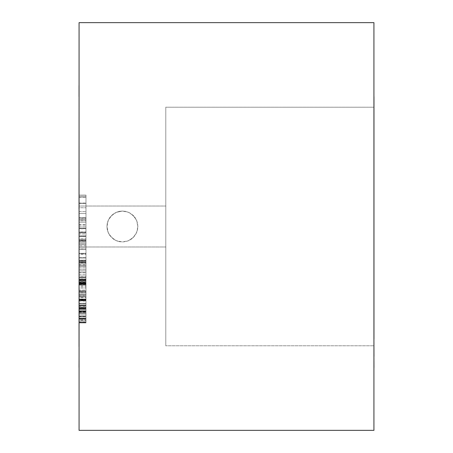 <?xml version="1.0" encoding="UTF-8"?>
<svg xmlns="http://www.w3.org/2000/svg" width="453" height="453" viewBox="0 0 453 453"><rect width="100%" height="100%" fill="white"/><g stroke="black" fill="none" stroke-linecap="round" stroke-linejoin="round"><path stroke-width="0.34" stroke-dasharray="2.27 1.7" d="M165.781 345.775L165.781 107.225L373.968 107.225L373.968 345.775L165.781 345.775L373.968 345.775L373.968 107.225L373.968 345.775L373.968 107.225L165.781 107.225L165.781 345.775M165.781 206.007L165.781 246.993L79.032 246.993L79.032 206.007L165.781 206.007L79.032 206.007L79.032 246.993L165.781 246.993L165.781 206.007L165.781 343.482L165.781 206.007M373.929 356.324L373.968 85.538L373.929 356.324M79.032 356.324L79.032 85.538L79.032 296.981L79.032 277.547L79.032 296.981L85.974 296.964L85.974 277.547L85.974 296.834L79.032 296.834L79.032 295.832L85.974 295.832L79.032 295.832L79.032 288.074L85.974 288.074L79.032 288.074L79.032 285.82L85.974 285.82L79.032 285.82L79.032 285.073L85.974 285.073L79.032 285.073L79.032 283.759L85.974 283.759L79.032 283.759L79.032 283.255L85.974 283.255L79.032 283.255L79.032 280.186L85.974 280.186L79.032 280.186L79.032 277.547L85.974 277.547L79.032 277.547L79.032 277.916L85.974 277.916L79.032 277.916L79.032 279.099L85.974 279.099L79.032 279.099L79.032 280.662L85.974 280.662L79.032 280.662L79.032 282.904L85.974 282.904L79.032 282.757L79.032 283.946L85.974 283.946L79.032 283.946L79.032 286.891L85.974 286.891L79.032 286.891L79.032 292.332L85.974 292.332L79.032 292.332L79.032 296.709L85.974 296.709L79.032 296.981L79.032 296.687L85.974 296.687L85.974 296.981L79.032 296.981L79.032 356.324M119.286 241.625L122.406 241.942L116.478 240.758L111.483 237.412L108.137 232.406L106.965 226.489L108.148 220.577L111.495 215.577L116.5 212.236L122.406 211.058L119.269 211.381L116.364 212.293L112.621 214.558L109.666 217.78L108.21 220.424L107.282 223.386L106.965 226.534L107.299 229.688L108.239 232.644L109.683 235.249L113.799 239.32L116.381 240.719L119.286 241.625M125.543 211.381L122.406 211.058L128.318 212.236L133.324 215.583L136.67 220.594L137.848 226.506L136.67 232.412L133.329 237.417L128.324 240.764L122.406 241.942L125.56 241.613L128.459 240.702L132.197 238.442L135.153 235.22L136.602 232.576L137.531 229.609L137.848 226.466L137.519 223.329L136.579 220.373L135.13 217.751L131.025 213.686L128.442 212.287L125.543 211.381M79.071 96.676L79.071 85.538L79.071 96.676M116.364 212.293L122.406 211.058L119.399 211.353L116.5 212.236L113.828 213.663L111.495 215.577L109.569 217.916L108.148 220.577L107.265 223.476L106.965 226.489L107.259 229.501L108.137 232.406L109.558 235.067L111.483 237.412L113.811 239.326L116.478 240.758L119.377 241.642L122.406 241.942L116.381 240.719L111.563 237.491L108.239 232.644L106.965 226.534L108.21 220.424L109.666 217.78L113.782 213.691L116.364 212.293M134.603 217.032L136.919 221.228L137.842 226.189L137.327 230.475L135.77 234.235L133.029 237.706L128.641 240.622M79.032 299.761L79.032 291.489L79.032 299.903L85.974 299.507L85.974 299.875L85.974 291.732L85.974 308.51L79.032 308.51L79.032 290.101L79.032 308.538L79.032 307.259L85.974 307.259L79.032 307.259L79.032 299.75L85.974 299.75L79.032 299.75L79.032 294.994L85.974 294.994L79.032 294.994L79.032 291.732L85.974 291.732L79.032 291.732L79.032 290.101L85.974 290.101L85.974 291.732L85.974 290.101L79.032 290.101L79.032 290.849L85.974 290.849L85.974 290.101L85.974 290.849L79.032 290.849L79.032 295.096L85.974 295.096L85.974 290.849L85.974 295.096L79.032 295.096L79.032 300.345L85.974 300.345L85.974 295.096L85.974 300.345L79.032 300.345L85.974 300.129L79.032 300.129L79.032 308.51L85.974 308.51L85.974 300.129L85.974 308.51L79.032 308.51L85.974 308.538L79.032 308.538L85.974 308.538L85.974 291.489L85.974 299.903L79.032 299.903L79.032 299.399L85.974 299.399L79.032 299.399L79.032 293L85.974 293L79.032 293L79.032 291.489L85.974 291.489L79.032 291.489L85.974 291.732L79.032 291.732L79.032 294.235L85.974 294.235L79.032 294.235L79.032 297.615L85.974 297.615L79.032 297.615L79.032 299.371L85.974 299.371L79.032 299.371L79.032 299.875L85.974 299.875L79.032 299.875L79.032 299.507L85.974 299.507L79.032 299.507L79.032 299.903L85.974 299.903L79.032 299.761M79.032 284.308L79.032 279.744L79.032 284.558L85.974 284.308L85.974 195.107L85.974 261.557L79.032 261.557L79.032 195.107L79.032 261.557L79.032 253.306L85.974 253.306L79.032 253.306L79.032 243.363L85.974 243.363L79.032 243.363L79.032 232.916L85.974 232.916L79.032 232.916L79.032 220.838L85.974 220.838L79.032 220.838L79.032 213.516L85.974 213.516L79.032 213.516L79.032 203.561L85.974 203.561L79.032 203.561L79.032 197.298L85.974 197.298L79.032 197.298L79.032 195.107L85.974 195.107L79.032 195.107L85.974 195.152L79.032 195.147L79.032 196.336L85.974 196.336L79.032 196.336L79.032 197.4L85.974 197.4L79.032 197.4L79.032 203.035L85.974 203.035L79.032 203.035L79.032 207.729L85.974 207.729L79.032 207.729L79.032 211.608L85.974 211.608L79.032 211.608L79.032 219.807L85.974 219.807L79.032 219.807L79.032 228.131L85.974 228.131L79.032 228.131L79.032 238.708L85.974 238.708L79.032 238.708L79.032 249.524L85.974 249.524L79.032 249.524L79.032 264.779L85.974 264.779L79.032 264.779L79.032 271.959L85.974 271.959L79.032 271.959L79.032 275.951L85.974 275.951L79.032 275.951L79.032 277.763L85.974 277.763L79.032 277.763L79.032 280.067L85.974 280.067L79.032 280.067L79.032 282.117L85.974 282.117L79.032 282.117L79.032 282.734L85.974 282.734L79.032 282.734L79.032 283.357L85.974 283.357L85.974 195.107L85.974 283.81L85.974 283.227L79.032 283.357L85.974 283.227L79.032 283.227L79.032 283.669L85.974 283.669L79.032 283.81L85.974 283.81L79.032 283.81L79.032 283.318L85.974 283.318L79.032 283.567L85.974 283.567L79.032 283.567L79.032 283.074L85.974 283.074L79.032 283.074L79.032 282.389L85.974 282.389L79.032 282.389L79.032 282.021L85.974 282.021L79.032 282.021L79.032 281.398L85.974 281.398L79.032 281.398L79.032 280.469L85.974 280.469L79.032 280.469L79.032 276.913L85.974 276.913L79.032 276.913L79.032 272.61L85.974 272.61L79.032 272.61L79.032 267.242L85.974 267.242L79.032 267.242L79.032 261.557L85.974 261.557L85.974 284.558L79.032 284.558L85.974 284.274L79.032 284.274L79.032 280.883L85.974 280.883L79.032 280.883L79.032 279.744L85.974 279.744L79.032 279.744L79.032 280.305L85.974 280.305L79.032 280.305L79.032 282.74L85.974 282.74L79.032 282.74L79.032 284.558L85.974 284.558L79.032 284.308M79.032 311.63L79.032 300.475L79.032 311.63L85.974 311.375L85.974 311.738L85.974 300.475L85.974 311.517L79.032 311.517L79.032 311.013L85.974 311.013L79.032 311.013L79.032 305.248L85.974 305.248L79.032 305.248L79.032 303.238L85.974 303.238L79.032 303.238L79.032 300.475L85.974 300.475L79.032 300.475L85.974 300.724L79.032 300.724L79.032 303.408L85.974 303.408L79.032 303.408L79.032 307.915L85.974 307.915L79.032 307.915L79.032 308.986L85.974 308.986L79.032 308.986L79.032 310.798L85.974 310.798L79.032 310.798L79.032 311.738L85.974 311.738L79.032 311.738L79.032 311.375L85.974 311.375L79.032 311.63M79.032 319.155L79.032 305.328L79.032 319.155L85.974 319.155L85.974 309.575L85.974 322.898L85.974 305.696L85.974 322.796L79.032 322.796L79.032 305.696L79.032 322.796L79.032 322.298L85.974 322.298L79.032 322.298L79.032 312.717L85.974 312.717L79.032 312.717L79.032 307.955L85.974 307.955L79.032 307.955L79.032 305.696L85.974 305.696L79.032 305.696L79.032 306.313L85.974 306.313L79.032 306.313L79.032 307.751L85.974 307.751L79.032 307.751L79.032 314.937L85.974 314.937L79.032 314.937L79.032 318.504L85.974 318.504L79.032 318.612L85.974 318.612L79.032 318.612L85.974 318.419L79.032 318.227L85.974 318.227L79.032 318.227L79.032 322.666L85.974 322.666L79.032 322.915L85.974 322.915L79.032 322.915L85.974 322.915L79.032 322.876L85.974 322.876L79.032 322.842L85.974 322.842L85.974 305.696L85.974 322.915L79.032 322.898L79.032 322.145L85.974 322.145L79.032 322.145L79.032 321.081L85.974 321.081L79.032 321.081L79.032 320.582L85.974 320.582L79.032 320.582L79.032 313.131L85.974 313.131L79.032 313.131L79.032 309.558L85.974 309.558L79.032 309.558L79.032 307.298L85.974 307.298L85.974 309.558L85.974 307.298L79.032 307.298L79.032 307.791L85.974 307.791L85.974 307.298L85.974 307.791L79.032 307.791L79.032 312.043L85.974 312.043L85.974 307.791L85.974 312.043L79.032 312.043L79.032 319.739L85.974 319.739L85.974 312.043L85.974 319.739L79.032 319.739L79.032 322.491L85.974 322.491L85.974 319.739L85.974 322.491L79.032 322.491L79.032 322.876L85.974 322.876L85.974 322.491L85.974 322.876L79.032 322.876L85.974 322.898L85.974 305.328L85.974 318.935L79.032 318.935L85.974 318.935L79.032 318.935L79.032 312.729L85.974 312.729L79.032 312.729L79.032 308.153L85.974 308.153L79.032 308.153L79.032 305.328L85.974 305.328L79.032 305.328L79.032 305.883L85.974 305.883L79.032 305.883L79.032 309.575L85.974 309.575L79.032 309.575L79.032 314.892L85.974 314.892L79.032 314.892L79.032 318.776L85.974 318.776L79.032 318.776L79.032 319.155L79.032 318.804L85.974 318.804L85.974 319.155L79.032 319.155M79.032 316.851L79.032 299.02L79.032 316.93L85.974 316.936L79.032 316.93L79.032 316.183L85.974 316.183L85.974 316.93L85.974 299.02L85.974 316.183L79.032 316.183L79.032 309.546L85.974 309.546L79.032 309.546L79.032 304.161L85.974 304.161L79.032 304.161L79.032 301.092L85.974 301.092L79.032 301.092L79.032 299.088L85.974 299.088L79.032 299.02L85.974 299.02L79.032 299.02L79.032 300.701L85.974 300.701L79.032 300.701L79.032 308.64L85.974 308.64L79.032 308.64L79.032 311.268L85.974 311.268L79.032 311.443L85.974 311.443L79.032 311.443L85.974 311.251L79.032 311.115L85.974 311.115L79.032 311.115L79.032 313.3L85.974 313.3L79.032 313.3L79.032 316.619L85.974 316.619L79.032 316.619L79.032 316.936L85.974 316.936L79.032 316.851M79.032 279.32L79.032 260.175L79.032 279.32L85.974 279.461L85.974 260.175L85.974 279.269L79.032 279.269L79.032 274.269L85.974 274.269L79.032 274.269L79.032 269.02L85.974 269.02L79.032 269.02L79.032 265.826L85.974 265.826L79.032 265.826L79.032 263.006L85.974 263.006L79.032 263.006L79.032 260.367L85.974 260.367L79.032 260.175L85.974 260.175L79.032 260.175L85.974 260.294L79.032 260.294L79.032 260.917L85.974 260.917L79.032 260.849L85.974 260.849L79.032 260.849L79.032 261.472L85.974 261.472L79.032 261.472L79.032 262.468L85.974 262.468L79.032 262.208L85.974 262.208L79.032 262.208L79.032 262.564L85.974 262.564L79.032 262.564L79.032 263.946L85.974 263.946L79.032 263.946L79.032 266.075L85.974 266.075L79.032 266.075L79.032 270.209L85.974 270.209L79.032 270.209L79.032 279.207L85.974 279.207L79.032 279.461L85.974 279.461L79.032 279.32M79.032 257.831L79.032 239.801L79.032 257.831L85.974 257.672L85.974 257.967L85.974 248.776L85.974 253.776L79.032 253.776L79.032 248.771L85.974 248.771L79.032 248.771L79.032 245.769L85.974 245.769L85.974 248.771L85.974 239.801L85.974 245.769L79.032 245.769L79.032 244.643L85.974 244.643L79.032 244.643L79.032 242.134L85.974 242.134L79.032 242.134L79.032 240.124L85.974 240.124L79.032 240.124L79.032 239.801L85.974 239.801L79.032 239.801L79.032 240.356L85.974 240.356L79.032 240.356L79.032 241.228L85.974 241.228L79.032 241.036L85.974 241.036L79.032 241.036L85.974 241.07L79.032 241.07L79.032 244.518L85.974 244.518L79.032 244.518L79.032 247.145L85.974 247.145L79.032 247.145L79.032 248.776L85.974 248.776L79.032 248.776L79.032 254.337L85.974 254.337L79.032 254.337L79.032 257.706L85.974 257.706L79.032 257.967L85.974 257.967L79.032 257.967L79.032 257.672L85.974 257.672L79.032 257.921L85.974 257.921L79.032 257.921L85.974 257.831L79.032 257.831L79.032 253.776L85.974 253.776L85.974 257.831L79.032 257.831M79.032 233.975L79.032 217.723L79.032 233.975L85.974 233.975L85.974 236.426L85.974 217.757L85.974 232.293L79.032 232.293L79.032 228.793L85.974 228.793L79.032 228.793L79.032 225.158L85.974 225.158L79.032 225.158L79.032 222.213L85.974 222.213L79.032 222.213L79.032 218.822L85.974 218.822L79.032 218.822L79.032 217.746L85.974 217.746L79.032 217.723L85.974 217.723L79.032 217.723L85.974 217.757L79.032 217.757L85.974 217.989L79.032 217.989L79.032 219.762L85.974 219.762L79.032 219.762L79.032 220.764L85.974 220.764L79.032 220.764L79.032 224.405L85.974 224.405L79.032 224.405L79.032 226.789L85.974 226.789L79.032 226.789L79.032 228.414L85.974 228.414L79.032 228.414L79.032 231.976L85.974 231.976L79.032 231.976L79.032 235.905L85.974 235.905L79.032 235.905L85.974 236.155L79.032 236.426L85.974 236.426L79.032 236.426L79.032 236.07L85.974 236.07L79.032 236.341L85.974 236.341L79.032 236.341L79.032 232.293L85.974 232.293L85.974 233.975L79.032 233.975M79.032 246.993L79.032 206.007L79.032 246.993M165.781 107.225L165.781 203.233L165.781 107.225M373.929 243.85L373.929 96.676L373.929 243.85M85.974 228.793L85.974 217.723L85.974 228.793M85.974 248.771L85.974 257.967L85.974 248.771M85.974 274.269L85.974 260.175L85.974 274.269M79.032 296.942L85.974 296.687L79.032 296.942M85.974 295.832L85.974 277.547L85.974 295.832M85.974 316.183L85.974 299.02L85.974 316.183M85.974 318.935L85.974 305.328L85.974 318.935M85.974 311.013L85.974 300.475L85.974 311.013M85.974 284.274L85.974 279.744L85.974 284.274M85.974 299.399L85.974 291.489L85.974 299.399M79.071 22.65L79.071 430.35L79.071 22.65M79.071 338.974L79.071 271.307L79.071 338.974M79.071 209.15L79.071 133.159L79.071 209.15M373.929 22.65L373.929 430.35L373.929 22.65M122.406 241.942L125.419 241.642L128.324 240.764L130.985 239.343L133.329 237.417L135.243 235.084L136.67 232.412L137.548 229.512L137.848 226.506L137.548 223.482L136.67 220.594L135.243 217.921L133.324 215.583L130.991 213.663L128.318 212.236L125.43 211.358L122.406 211.058"/><path stroke-width="0.68" d="M79.071 430.35L373.929 430.35L373.929 22.65L79.071 22.65L79.071 430.35L79.071 22.65L373.929 22.65L373.929 430.35L79.071 430.35M373.968 367.462L373.929 356.324L373.968 367.462M79.032 209.15L79.071 96.676L79.032 209.15M79.071 243.85L79.032 346.732L79.071 243.85M79.071 356.324L79.032 367.462L79.071 356.324M79.032 85.538L79.032 96.676L79.071 85.538M373.968 96.676L373.968 338.974L373.968 96.676M373.929 338.974L373.968 356.324L373.929 338.974"/></g></svg>
